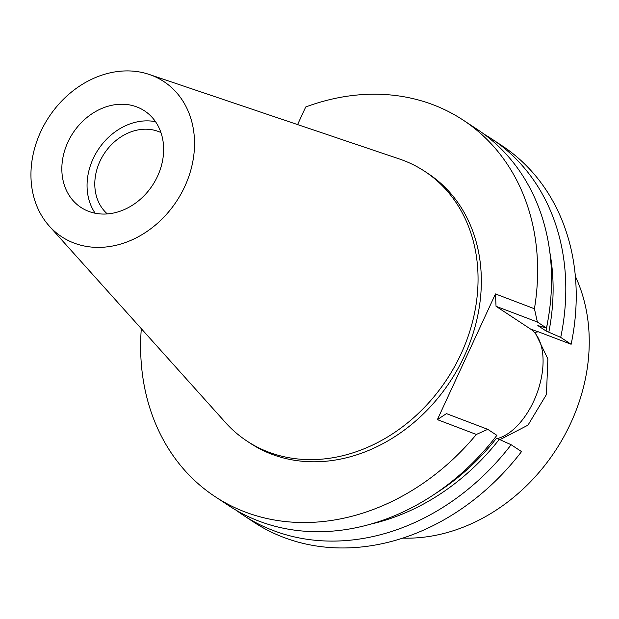 <?xml version="1.0" encoding="UTF-8"?>
<svg xmlns="http://www.w3.org/2000/svg" width="619" height="619" viewBox="0 0 619 619"><rect width="100%" height="100%" fill="white"/><g stroke="black" fill="none" stroke-linecap="round" stroke-linejoin="round"><path stroke-width="0.93" d="M95.179 213.23A57.807 47.586 123.4 0 1 98.228 149.581A57.807 47.586 123.4 0 1 155.516 121.688M136.861 106.948A57.807 47.586 -56.6 0 0 70.287 137.441A57.807 47.586 -56.6 0 0 80.927 207.411A57.807 47.586 -56.6 0 0 88.618 211.35A57.807 47.586 -56.6 0 0 155.191 180.856A57.807 47.586 -56.6 0 0 144.552 110.878A57.807 47.586 -56.6 0 0 136.861 106.948M73.978 243.035A92.896 76.462 123.4 0 1 49.272 226.059A92.896 76.462 123.4 0 1 48.893 117.068A92.896 76.462 123.4 0 1 149.21 74.442A92.896 76.462 123.4 0 1 151.5 75.263A92.896 76.462 123.4 0 1 184.764 186.536A92.896 76.462 123.4 0 1 73.978 243.035M149.21 74.442L399.255 158.928A161.52 132.953 123.4 0 1 403.232 160.352A161.52 132.953 123.4 0 1 424.735 171.347A161.52 132.953 123.4 0 1 454.447 366.85A161.52 132.953 123.4 0 1 268.445 452.056A161.52 132.953 123.4 0 1 246.95 441.061A161.52 132.953 123.4 0 1 225.494 422.545L49.272 226.059M246.95 441.061L250.238 443.227A161.52 132.953 -56.6 0 0 271.741 454.222A161.52 132.953 -56.6 0 0 457.735 369.017A161.52 132.953 -56.6 0 0 428.023 173.513L424.735 171.347M297.584 124.574L305.709 106.994A225.455 185.576 123.4 0 1 433.199 104.789A225.455 185.576 123.4 0 1 463.205 120.132A225.455 185.576 123.4 0 1 534.429 308.749L537.369 322.012L496.036 306.297L530.351 328.913A59.424 33.194 -69.2 0 1 533.733 401.151A59.424 33.194 -69.2 0 1 497.212 438.6M437.378 419.628L476.351 434.453A225.455 185.576 123.4 0 1 245.062 511.959A225.455 185.576 123.4 0 1 215.048 496.608L228.976 505.793A225.455 185.576 -56.6 0 0 258.99 521.136A225.455 185.576 -56.6 0 0 496.879 435.343L487.772 429.338L446.446 413.624L437.378 419.628L495.463 293.932L534.429 308.749M215.048 496.608A225.455 185.576 123.4 0 1 141.31 328.681M487.772 429.338L476.351 434.453M243.221 515.178L253.643 522.049A225.455 185.576 -56.6 0 0 283.649 537.393A225.455 185.576 -56.6 0 0 521.538 451.599L511.124 444.728A225.455 185.576 123.4 0 1 273.227 530.522A225.455 185.576 123.4 0 1 243.221 515.178A225.455 185.576 123.4 0 1 236.234 510.288M370.874 524.076A214.46 176.531 123.4 0 0 499.262 439.374L511.124 444.728M435.265 493.691A211.002 173.684 -56.6 0 0 496.469 438.314L499.262 439.374M495.215 437.494L496.469 438.314M495.463 293.932L496.036 306.297M499.935 439.683L527.984 425.152L546.445 394.496L547.877 358.927L535.048 332.357L538.337 331.799L571.136 344.272L560.713 337.401L546.059 330.987L537.834 325.571L546.469 328.016L537.369 322.012M546.469 328.016A225.455 185.576 -56.6 0 0 477.133 129.317L463.205 120.132M571.136 344.272A225.455 185.576 -56.6 0 0 501.8 145.566L491.378 138.702A225.455 185.576 123.4 0 1 560.713 337.401M402.768 538.112A175.742 144.66 -56.6 0 0 555.289 450.856A175.742 144.66 -56.6 0 0 575.353 276.291M160.948 132.59A49.025 40.351 -56.6 0 0 158.41 131.499A49.025 40.351 -56.6 0 0 103.365 154.967A49.025 40.351 -56.6 0 0 107.335 213.919M546.059 330.987A211.002 173.684 -56.6 0 0 547.343 323.667M549.873 252.506A214.46 176.531 123.4 0 1 548.852 332.047M484.128 134.207A225.455 185.576 123.4 0 1 491.378 138.702M530.351 328.913L537.942 331.799"/></g></svg>
